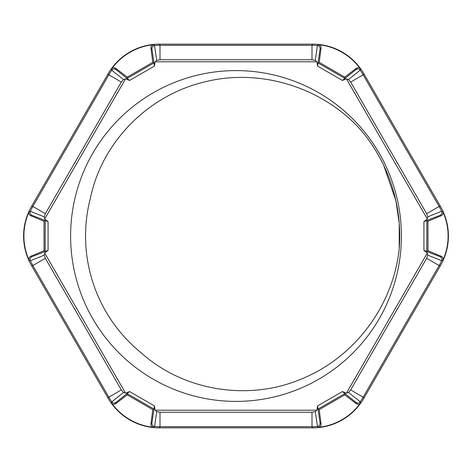 <?xml version="1.0" encoding="UTF-8"?>
<svg xmlns="http://www.w3.org/2000/svg" width="472" height="472" viewBox="0 0 472 472"><rect width="100%" height="100%" fill="white"/><g stroke="black" fill="none" stroke-linecap="round" stroke-linejoin="round"><path stroke-width="0.71" d="M121.351 389.949L108.849 397.164L32.851 265.529A59.083 59.071 180 0 1 30.361 260.721L44.256 255.187L45.353 258.314L121.351 389.949L123.511 392.462L125.587 393.182L44.669 253.027L48.079 250.343L45.123 251.511L44.014 250.768L44.014 221.232L30.662 215.704L31.884 215.256C30.137 214.294 29.618 212.99 30.332 211.344L30.361 211.279A59.083 59.071 180 0 1 32.851 206.47L108.849 74.836A59.083 59.071 -120 0 1 111.77 70.275L123.511 79.538L121.351 82.051L45.353 213.686L44.256 216.813L44.669 218.973L125.587 78.818L129.617 80.423L127.133 78.452L127.216 77.119L152.798 62.351L150.91 48.026L151.907 48.858C151.884 46.858 152.757 45.754 154.515 45.56L154.592 45.554A59.083 59.071 -120 0 1 160.002 45.306L311.998 45.306A59.083 59.071 -60 0 1 317.408 45.554L315.255 60.351L311.998 59.737L160.002 59.737L156.745 60.351L155.082 61.791L316.918 61.791L317.544 66.086L318.004 62.941L319.202 62.351L344.784 77.119L356.248 68.322L356.024 69.602C357.729 68.57 359.115 68.77 360.183 70.216L360.23 70.275A59.083 59.071 -60 0 1 363.151 74.836L439.149 206.47A59.083 59.071 0 0 1 441.639 211.279L427.744 216.813L426.647 213.686L350.649 82.051L348.489 79.538L346.413 78.818L427.331 218.973L423.921 221.657L426.877 220.489L427.986 221.232L427.986 250.768L441.338 256.296L440.116 256.744C441.863 257.706 442.382 259.01 441.668 260.656L441.639 260.721A59.083 59.071 0 0 1 439.149 265.529L363.151 397.164A59.083 59.071 60 0 1 360.23 401.725L348.489 392.462L350.649 389.949L426.647 258.314L427.744 255.187L427.331 253.027L346.413 393.182L342.383 391.577L344.867 393.548L344.784 394.881L319.202 409.649L321.09 423.974L320.093 423.142C320.134 425.136 319.267 426.24 317.485 426.44L317.408 426.446A59.083 59.071 60 0 1 311.998 426.694L160.002 426.694A59.083 59.071 120 0 1 154.592 426.446L156.745 411.649L160.002 412.262L311.998 412.262L315.255 411.649L316.918 410.209L155.082 410.209L154.456 405.914L153.996 409.059L152.798 409.649L127.216 394.881L115.752 403.678L115.976 402.398C114.271 403.43 112.885 403.23 111.817 401.784L111.77 401.725A59.083 59.071 120 0 1 108.849 397.164L108.182 398.327L31.512 265.529L32.851 265.529L45.353 258.314M154.456 405.914L129.617 391.577L125.587 393.182M342.383 391.577L317.544 405.914L316.918 410.209M423.921 221.657L423.921 250.343L427.331 253.027M317.544 66.086L342.383 80.423L346.413 78.818M129.617 80.423L154.456 66.086L155.082 61.791M48.079 250.343L48.079 221.657L44.669 218.973M401.401 236A165.401 165.401 0 0 1 153.3 379.24A165.401 165.401 0 0 1 153.3 92.76A165.401 165.401 0 0 1 401.401 236M125.587 78.818L123.511 79.538M44.669 253.027L44.256 255.187M45.353 213.686L32.851 206.47L31.512 206.47L108.182 73.673L108.849 74.836L121.351 82.051M160.002 59.737L160.002 45.306L159.329 44.144L312.671 44.144L311.998 45.306L311.998 59.737M316.918 61.791L315.255 60.351M350.649 82.051L363.151 74.836L363.818 73.673L440.488 206.47L439.149 206.47L426.647 213.686M427.331 218.973L427.744 216.813M426.647 258.314L439.149 265.529L440.488 265.529L363.818 398.327L363.151 397.164L350.649 389.949M346.413 393.182L348.489 392.462M311.998 412.262L311.998 426.694L312.671 427.856L159.329 427.856L160.002 426.694L160.002 412.262M155.082 410.209L156.745 411.649M426.776 220.518L440.116 215.256C441.869 214.294 442.382 212.99 441.668 211.344M317.981 63.041L320.093 48.858C320.134 46.864 319.267 45.76 317.485 45.56M127.204 78.523L115.976 69.602C114.271 68.57 112.885 68.77 111.817 70.216M45.224 251.482L31.884 256.744C30.131 257.706 29.618 259.01 30.332 260.656M154.019 408.958L151.907 423.142C151.866 425.136 152.733 426.24 154.515 426.44M344.796 393.477L356.024 402.398C357.729 403.43 359.115 403.23 360.183 401.784M48.079 221.657L45.123 220.489L44.014 221.232M154.456 66.086L153.996 62.941L152.798 62.351M342.383 80.423L344.867 78.452L344.784 77.119M423.921 250.343L426.877 251.511L427.986 250.768M317.544 405.914L318.004 409.059L319.202 409.649M129.617 391.577L127.133 393.548L127.216 394.881M156.745 60.351L154.515 45.56M141.14 352.779C183.862 391.3 248.903 401.247 301.283 379.051C354.519 357.54 393.123 305.974 399.229 248.844A163.737 163.737 0 0 0 360.502 129.658C322.234 87.09 259.86 67.915 204.712 81.904C149.128 94.931 102.53 140.969 90.612 197.284A150.456 150.456 0 0 0 141.134 352.785M115.976 69.602L115.752 68.322C114.183 67.36 112.784 67.561 111.557 68.941L111.77 70.275M154.592 45.554L153.542 44.698A59.083 59.071 -120 0 0 111.557 68.941M159.329 44.144A59.083 59.071 60 0 0 108.182 73.673M153.542 44.698C151.736 45.07 150.863 46.179 150.91 48.026M360.23 70.275L360.443 68.941C359.216 67.561 357.817 67.36 356.248 68.322M348.489 79.538L360.183 70.216M360.443 68.941A59.083 59.071 -60 0 0 318.458 44.698L317.408 45.554M363.818 73.673A59.083 59.071 120 0 0 312.671 44.144M320.093 48.858L321.09 48.026C321.143 46.185 320.264 45.076 318.458 44.698M440.116 215.256L441.338 215.704C442.954 214.825 443.479 213.515 442.901 211.763L441.639 211.279M441.639 260.721L442.901 260.237C443.479 258.491 442.96 257.175 441.338 256.296M427.744 255.187L441.668 260.656M440.488 265.529A59.083 59.071 180 0 0 440.488 206.47M442.901 260.237A59.083 59.071 0 0 0 442.901 211.763M356.024 402.398L356.248 403.678C357.817 404.64 359.216 404.439 360.443 403.058L360.23 401.725M317.408 426.446L318.458 427.302A59.083 59.071 60 0 0 360.443 403.058M312.671 427.856A59.083 59.071 -120 0 0 363.818 398.327M318.458 427.302C320.264 426.93 321.137 425.821 321.09 423.974M315.255 411.649L317.485 426.44M151.907 423.142L150.91 423.974C150.857 425.815 151.736 426.924 153.542 427.302L154.592 426.446M111.77 401.725L111.557 403.058A59.083 59.071 120 0 0 153.542 427.302M108.182 398.327A59.083 59.071 -60 0 0 159.329 427.856M111.557 403.058C112.784 404.439 114.183 404.64 115.752 403.678M123.511 392.462L111.817 401.784M31.884 256.744L30.662 256.296C29.046 257.175 28.521 258.485 29.099 260.237L30.361 260.721M30.361 211.279L29.099 211.763A59.083 59.071 180 0 0 29.099 260.237M31.512 206.47A59.083 59.071 0 0 0 31.512 265.529M29.099 211.763C28.521 213.509 29.04 214.825 30.662 215.704M44.256 216.813L30.332 211.344M115.752 68.322L127.216 77.119M321.09 48.026L319.202 62.351M441.338 215.704L427.986 221.232M356.248 403.678L344.784 394.881M150.91 423.974L152.798 409.649M30.662 256.296L44.014 250.768M383.712 165.347L395.884 200.706L399.241 223.262L399.229 248.886M45.224 220.518L45.123 251.511M153.996 62.941L127.133 78.452M344.867 78.452L318.004 62.941M426.776 251.482L426.877 220.489M318.004 409.059L344.867 393.548M127.133 393.548L153.996 409.059M154.019 63.041L151.907 48.858M356.024 69.602L344.796 78.523M426.865 251.517L440.116 256.744M320.093 423.142L317.981 408.958M127.204 393.477L115.976 402.398M31.884 215.256L45.135 220.483"/></g></svg>
